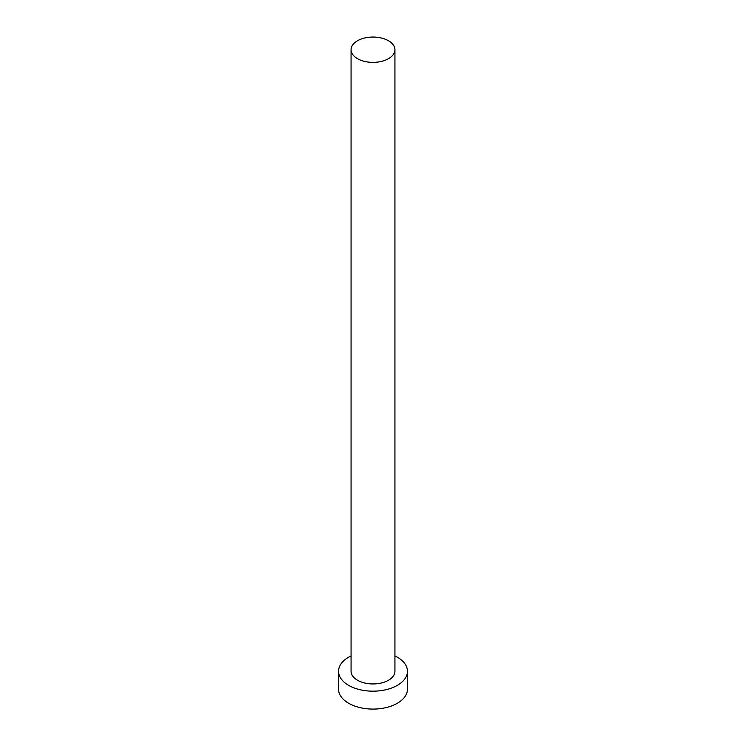 <?xml version="1.0" encoding="UTF-8"?>
<svg xmlns="http://www.w3.org/2000/svg" width="746" height="746" viewBox="0 0 746 746"><rect width="100%" height="100%" fill="white"/><g stroke="black" fill="none" stroke-linecap="round" stroke-linejoin="round"><path stroke-width="1.12" d="M357.493 58.673A21.932 12.663 0 0 0 381.392 61.414A21.932 12.663 0 0 0 394.932 49.721A21.932 12.663 0 0 0 388.507 40.769A21.932 12.663 0 0 0 364.608 38.018A21.932 12.663 0 0 0 351.068 49.721A21.932 12.663 0 0 0 357.493 58.673M351.068 49.721L351.068 671.279A21.932 12.663 0 0 0 357.493 680.231A21.932 12.663 0 0 0 381.392 682.982A21.932 12.663 0 0 0 394.932 671.279L394.932 49.721M351.068 655.939A34.456 19.9 0 0 0 338.544 671.279A34.456 19.9 0 0 0 348.634 685.35A34.456 19.9 0 0 0 386.186 689.658A34.456 19.9 0 0 0 407.456 671.279A34.456 19.9 0 0 0 397.366 657.217A34.456 19.9 0 0 0 394.932 655.939M338.544 671.279L338.544 689.183A34.456 19.9 0 0 0 348.634 703.254A34.456 19.9 0 0 0 386.186 707.572A34.456 19.9 0 0 0 407.456 689.183L407.456 671.279"/></g></svg>
